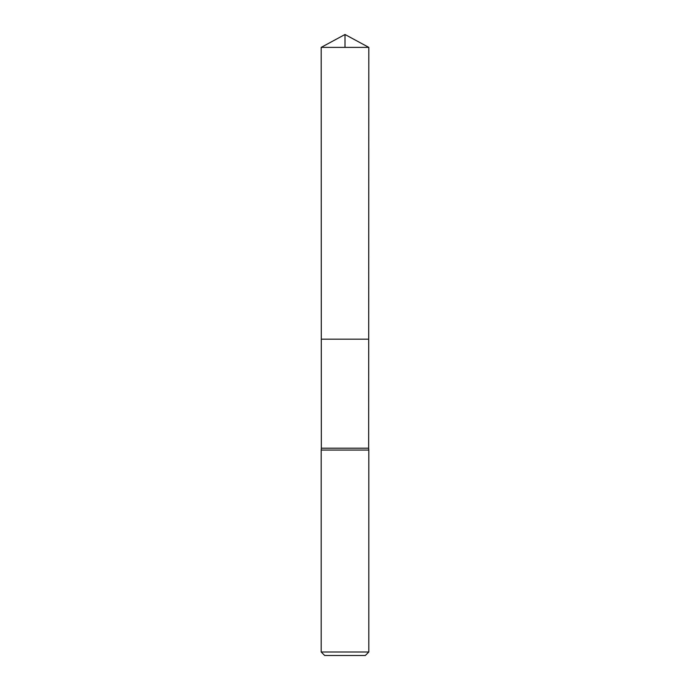 <?xml version="1.0" encoding="UTF-8"?>
<svg xmlns="http://www.w3.org/2000/svg" width="690" height="690" viewBox="0 0 690 690"><rect width="100%" height="100%" fill="white"/><g stroke="black" fill="none" stroke-linecap="round" stroke-linejoin="round"><path stroke-width="1.03" d="M368.814 47.377L368.658 448.19L321.342 448.19L321.298 339.161L368.702 339.161L321.298 339.161L321.186 47.377L368.814 47.377L345 34.5L321.186 47.377M321.342 448.19L321.186 450.053L368.814 450.053L368.658 448.19M368.814 651.998L321.186 651.998L324.688 655.5L365.312 655.5L368.814 651.998L368.814 450.053M321.186 651.998L321.186 450.053M345 47.377L345 34.5L321.186 47.377L321.298 339.161L345 339.161"/></g></svg>
